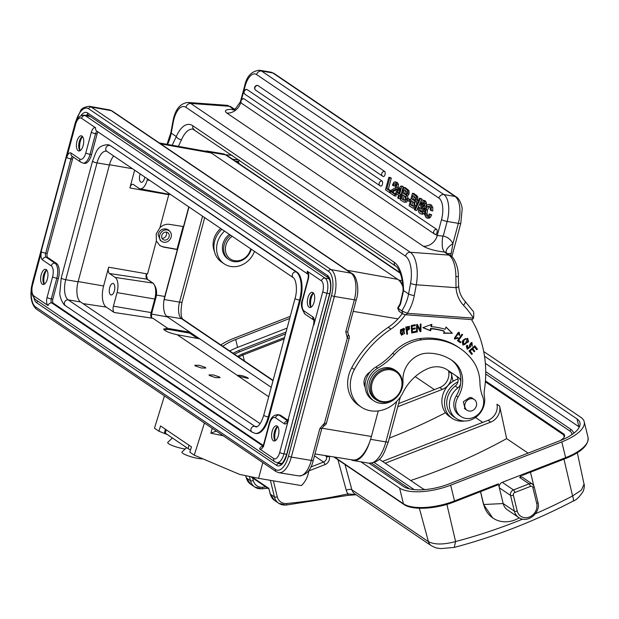 <?xml version="1.0" encoding="UTF-8"?>
<svg xmlns="http://www.w3.org/2000/svg" width="619" height="619" viewBox="0 0 619 619"><rect width="100%" height="100%" fill="white"/><g stroke="black" fill="none" stroke-linecap="round" stroke-linejoin="round"><path stroke-width="0.93" d="M220.689 228.481A19.321 16.86 124.1 0 0 213.423 241.023A19.321 16.86 124.1 0 0 214.491 251.647M235.352 161.079L238.617 161.319L239.483 160.298M237.889 161.265A114.175 99.613 -55.9 0 1 239.367 163.803M205.191 151.191A29.859 13.564 99.6 0 1 207.543 151.144A29.859 13.564 99.6 0 1 210.151 152.212L211.218 152.939A32.939 14.957 -80.4 0 0 208.41 151.763L159.3 142.935M402.961 287.038A32.939 14.957 -80.4 0 0 397.762 279.355L398.829 280.082A29.859 13.564 99.6 0 1 402.822 285.258M314.978 453.936L352.629 459.948A32.939 14.957 -80.4 0 0 369.528 442.376A32.939 14.957 -80.4 0 0 371.4 436.496L378.255 410.931M369.528 442.376A29.859 13.564 99.6 0 1 353.364 460.551A29.859 13.564 99.6 0 1 351.112 459.708M323.814 425.377L324.495 423.187L319.876 428.456A3.513 0.634 -165 0 0 321.818 428.402L324.333 425.493A3.513 3.513 0 0 0 326.445 423.133L349.248 338.02A3.513 0.634 -165 0 1 347.305 338.082L348.28 334.57L347.723 331.722L356.289 299.751A3.513 0.634 -165 0 1 354.347 299.805L334.361 296.455L291.317 457.085L311.303 460.435L319.876 428.456M35.631 306.954A2.197 1.919 124.1 0 0 36.328 309.098L276.167 471.639L278.821 472.699A21.936 9.966 99.6 0 0 291.317 457.085A2.197 0.395 15 0 1 288.485 456.149A19.738 8.968 99.6 0 1 275.47 469.496L35.631 306.954A19.738 8.968 99.6 0 1 32.668 282.782L75.704 122.16A19.738 8.968 99.6 0 1 88.718 108.812L328.565 271.354A2.197 1.919 -55.9 0 1 331.064 269.598L351.081 273.196A21.735 9.873 -80.4 0 1 354.347 299.805L345.781 331.784L347.305 338.082L324.495 423.187A3.513 0.634 15 0 0 326.445 423.133M46.247 269.59A7.683 3.49 -80.4 0 0 45.582 269.319A7.683 3.49 -80.4 0 0 41.001 275.54A7.683 3.49 -80.4 0 0 42.34 284.191A7.683 3.49 -80.4 0 0 43.005 284.469A7.683 3.49 -80.4 0 0 47.586 278.248A7.683 3.49 -80.4 0 0 46.247 269.59M82.025 136.087A7.683 3.49 -80.4 0 0 81.352 135.809A7.683 3.49 -80.4 0 0 76.771 142.037A7.683 3.49 -80.4 0 0 78.11 150.688A7.683 3.49 -80.4 0 0 78.775 150.966A7.683 3.49 -80.4 0 0 83.356 144.738A7.683 3.49 -80.4 0 0 82.025 136.087M309.074 307.21A7.683 3.49 -80.4 0 0 309.74 307.488A7.683 3.49 -80.4 0 0 314.32 301.26A7.683 3.49 -80.4 0 0 312.982 292.609A7.683 3.49 -80.4 0 0 312.316 292.33A7.683 3.49 -80.4 0 0 307.736 298.559A7.683 3.49 -80.4 0 0 309.074 307.21M273.296 440.713A7.683 3.49 -80.4 0 0 273.969 440.991A7.683 3.49 -80.4 0 0 278.55 434.77A7.683 3.49 -80.4 0 0 277.211 426.112A7.683 3.49 -80.4 0 0 276.538 425.841A7.683 3.49 -80.4 0 0 271.965 432.062A7.683 3.49 -80.4 0 0 273.296 440.713M73.491 157.218A3.296 1.493 99.6 0 0 72.493 159.176L47.23 253.465A3.296 1.493 99.6 0 0 47.725 257.496L56.522 263.454A12.295 5.586 -80.4 0 1 58.364 278.504L52.832 299.155A3.296 1.493 99.6 0 0 53.327 303.194L263.245 445.456M280.732 415.403L279.184 415.14A12.295 5.586 99.6 0 0 278.117 414.699L279.656 414.962A12.295 5.586 -80.4 0 1 280.732 415.403L287.85 420.224M97.098 133.944L95.558 133.681L90.026 154.332A12.295 5.586 99.6 0 1 82.992 163.083L84.532 163.346A12.295 5.586 -80.4 0 0 91.566 154.595L97.098 133.944A3.296 1.493 99.6 0 1 98.096 131.986M296.888 272.051L110.344 145.627A23.058 10.469 -80.4 0 0 108.333 144.807L107.559 144.676A23.058 10.469 99.6 0 1 109.571 145.504A3.296 2.871 124.1 0 0 105.841 148.134A3.296 2.871 124.1 0 0 106.886 151.353L106.46 151.168A16.465 7.482 -80.4 0 0 97.036 162.89A3.296 0.596 -165 0 1 92.811 161.497A3.296 0.596 -165 0 1 92.525 161.133L61.227 277.954A3.296 0.596 15 0 0 61.513 278.31A3.296 0.596 15 0 0 65.738 279.703A16.465 7.482 -80.4 0 0 68.206 299.867L254.757 426.29A16.465 7.482 -80.4 0 0 256.189 426.878C255.995 427.156 259.941 427.342 263.764 415.21A3.296 0.596 15 0 0 264.05 415.566A3.296 0.596 15 0 0 268.275 416.966L269.048 417.098A23.058 10.469 -80.4 0 1 255.864 433.501L255.09 433.37A23.058 10.469 99.6 0 0 268.275 416.966L299.573 300.145A3.296 0.596 -165 0 1 295.348 298.753A3.296 0.596 -165 0 1 295.062 298.389C297.522 290.837 296.369 279.943 293.429 277.776A3.296 2.871 -55.9 0 1 292.385 274.557A3.296 2.871 -55.9 0 1 296.114 271.919L296.888 272.051A23.058 10.469 -80.4 0 1 300.347 300.277L269.048 417.098M260.127 423.659L80.555 301.964A16.465 7.482 99.6 0 1 78.079 281.8L109.385 164.987A16.465 7.482 99.6 0 1 113.664 155.949M167.734 193.964L168.77 194.691L159.926 227.691L156.228 233.889L156.375 240.953L147.531 273.962L146.216 274.287L147.43 279.324A1.315 1.153 124.1 0 0 147.005 279.154L109.416 273.513A5.161 2.344 -80.4 0 1 108.642 267.199L103.613 285.978A17.231 7.83 99.6 0 0 106.197 307.078L114.198 312.494A5.161 2.344 -80.4 0 1 113.424 306.181L151.879 312.711L155.508 299.155L117.053 292.617L113.424 306.181M109.416 273.513L115.196 277.428L152.777 283.069A13.154 5.973 -80.4 0 1 154.75 299.17L151.113 312.727A4.418 2.004 99.6 0 0 150.843 316.046A4.418 2.004 99.6 0 0 151.562 317.949L151.469 317.299L151.562 317.949L152.963 318.313L167.826 328.387L163.664 329.037L164.793 330.422C167.401 332.063 171.533 333.494 177.181 334.724L237.356 375.416M237.851 376.043L237.348 375.501C239.514 374.859 243.012 375.632 247.855 377.83L248.358 378.449L237.851 376.043M239.127 376.708L268.708 396.748M205.353 367.415L205.848 368.057L201.361 368.003L195.271 365.906L194.776 365.272L199.272 365.318L205.353 367.415M219.567 377.048L220.062 377.683L215.574 377.636L209.485 375.54L208.99 374.905L213.478 374.952L219.567 377.048M134.648 170.171L129.882 187.936A5.161 2.344 -80.4 0 1 132.853 184.269A5.161 2.344 -80.4 0 1 133.286 184.447L139.058 188.362A12.411 5.633 99.6 0 0 140.095 188.795L170.712 194.614M188.988 206.994L164.197 299.526A13.564 6.159 -80.4 0 0 163.927 300.625A16.69 7.583 99.6 0 0 166.751 316.479L271.23 387.316M177.181 334.724L199.744 338.872M204.44 423.025L194.258 455.166L189.824 452.164L191.472 446.895L160.561 425.949L158.913 431.211L154.479 428.209L164.437 395.92M220.805 344.938A39.523 15.15 166.3 0 1 233.92 338.291L290.249 316.348M454.191 547.428C494.921 536.665 534.537 521.237 573.032 501.135C576.034 500.338 579.469 497.003 583.346 491.122C584.375 487.424 584.615 485.103 584.05 484.166L581.458 490.039L572.567 495.966A561.278 483.88 -54 0 1 535.427 513.731M492.701 517.917L483.478 504.338L480.514 491.656M533.524 485.18L533.617 485.056A28.103 24.52 -55.9 0 1 533.717 485.497M519.217 517.832A28.103 24.52 -55.9 0 1 514.807 520.006A28.103 24.52 -55.9 0 1 492.894 518.049A28.103 24.52 -55.9 0 1 483.702 504.508L483.478 504.338M565.395 458.47A1.315 0.402 -111.3 0 0 565.588 458.517L522.397 475.338L521.771 474.742L502.28 482.333A4.395 3.83 124.1 0 0 499.34 487.795L503.177 503.556L483.702 504.508L480.568 491.641M513.368 495.223A2.197 0.843 166.3 0 1 510.528 495.378A4.395 3.83 -55.9 0 1 513.468 489.923L529.067 483.841A2.197 0.665 -111.3 0 1 530.437 486.418L514.838 492.492A2.197 1.919 -55.9 0 0 513.368 495.223L517.213 510.985A2.197 0.843 -13.7 0 1 514.374 511.139A13.177 11.49 -55.9 0 0 518.683 517.492L507.487 509.901A13.177 11.49 124.1 0 1 503.177 503.556L514.374 511.139L510.528 495.378L499.34 487.795L498.38 483.857L496.995 485.118L497.645 484.986L454.454 501.808A1.315 0.402 68.7 0 1 454.261 501.769M345.007 464.536L351.878 489.761L428.449 541.656C434.67 544.797 443.722 544.759 455.592 541.54L454.214 547.42L440.751 548.612C436.573 547.877 437.2 548.744 431.273 545.679A8.782 7.66 -55.9 0 1 431.265 545.679A8.782 7.66 -55.9 0 1 428.449 541.656L419.349 508.253M355.995 494.666L348.01 493.877A568.056 495.595 -55.9 0 1 286.667 503.495A10.98 9.579 -55.9 0 1 277.273 496.778L273.397 480.847M347.29 495.339A2.197 0.789 -102.3 0 0 347.592 495.424A2.197 0.789 -102.3 0 0 348.01 493.877A13.177 11.498 124.1 0 1 346.23 490.178A4.395 1.718 164.8 0 1 351.878 489.761A8.782 7.66 124.1 0 0 354.695 493.784L431.265 545.679M268.94 488.871L270.356 494.163L274.441 496.933A2.197 0.843 -13.7 0 0 277.273 496.778M483.702 351.507L580.908 417.376A39.523 15.15 166.3 0 1 584.204 421.694A39.523 15.15 166.3 0 1 561.797 441.889L450.663 485.18A39.523 15.15 166.3 0 1 399.58 488.02L360.947 461.836M222.786 346.276A35.128 13.471 -13.7 0 1 235.692 339.498L289.684 318.468M484.515 356.219L577.009 418.901A35.128 13.471 -13.7 0 1 579.941 422.731A35.128 13.471 -13.7 0 1 560.025 440.682L448.891 483.981A35.128 13.471 -13.7 0 1 403.48 486.503L369.125 463.221M519.705 477.497L521.693 476.839L532.487 484.151A4.395 3.83 -55.9 0 0 529.067 483.841L519.705 477.497L521.771 474.742L565.642 457.65A39.523 15.15 -13.7 0 0 588.05 437.455L584.204 421.694M533.617 485.056L530.475 472.196M485.342 363.361L578.927 426.777A35.128 13.471 166.3 0 1 579.314 427.056M229.757 350.996A35.128 13.471 166.3 0 1 237.619 347.375L287.1 328.101M573.983 433.114A23.058 8.836 -13.7 0 0 573.945 432.936L571.654 429.888L485.722 371.648M409.654 488.94L371.702 463.221M234.493 354.207A20.86 8.001 166.3 0 1 239.576 351.832L285.537 333.92M571.763 434.716L571.809 433.455A20.86 8.001 166.3 0 0 570.068 431.18L485.714 374.015M237.742 356.412A13.401 5.138 -13.7 0 1 242.594 353.875L284.578 337.517M425.168 489.567A13.401 5.138 -13.7 0 1 422.661 488.608L379.277 459.205M559.839 440.751A13.401 5.138 -13.7 0 0 564.567 435.219A13.401 5.138 -13.7 0 0 563.445 433.757L485.42 380.886M485.35 381.822L563.731 434.94A13.401 5.138 166.3 0 1 564.613 435.838M238.756 357.101A13.401 5.138 166.3 0 1 242.88 355.058L284.191 338.964M415.187 376.638L434.376 389.645M397.738 406.76L442.415 389.359A13.177 11.49 124.1 0 0 451.305 373.288L448.636 371.485A13.177 11.49 -55.9 0 1 439.745 387.548L398.59 403.588M385.204 463.221L490.735 422.104A13.177 11.49 124.1 0 0 499.626 406.041L506.651 438.623L528.069 453.131M475.493 417.5L482.704 422.39M451.305 373.288L453.031 381.312M506.651 438.623A561.472 489.853 -55.9 0 1 438.724 470.417A561.472 489.853 -55.9 0 1 410.676 480.483M445.51 412.718A561.472 489.853 -55.9 0 1 390.396 437.664A561.472 489.853 -55.9 0 1 389.343 438.074M499.626 406.041L496.964 404.23A13.177 11.49 -55.9 0 1 488.074 420.301L382.542 461.41M165.389 429.222L164.577 432.232A8.782 1.586 15 0 0 165.35 433.199L188.091 448.613A8.782 1.586 15 0 0 190.551 449.851M186.613 447.607L182.063 451.916A11.854 2.143 15 0 0 186.458 455.166A11.854 2.143 15 0 0 198.181 458.447A11.854 2.143 15 0 0 203.017 458.888M172.399 437.973L167.85 442.283A11.854 2.143 15 0 0 169.157 444.047A11.854 2.143 15 0 0 185.143 448.992M223.235 435.768L210.862 433.199L212.185 428.278M194.258 455.166L239.553 474.386L258.587 478.332L262.804 462.579M210.862 433.199L216.348 431.095M258.587 478.332L301.391 485.598A21.077 18.392 -55.9 0 0 307.999 474.51L309.291 469.689M167.563 434.693L158.913 431.211M163.733 329.47L170.024 329.648L189.662 333.138L189.909 332.202L167.826 328.387M189.662 333.138L197.531 338.469M115.196 277.428A12.411 5.633 99.6 0 1 117.053 292.617M114.391 290.814A5.819 2.646 -80.4 0 0 112.998 283.479A5.819 2.646 -80.4 0 0 109.679 287.618A5.819 2.646 -80.4 0 0 111.049 294.954A5.819 2.646 -80.4 0 0 114.391 290.814M156.375 240.953L159.903 245.642L163.462 247.089L177.351 249.55L164.778 296.47A16.69 7.583 99.6 0 0 163.927 300.625M183.1 226.5L176.988 249.31L177.351 249.55M188.787 206.862L183.51 226.562L169.552 224.364C166.031 223.885 162.82 224.991 159.926 227.691M159.834 245.596L163.099 246.842L176.988 249.31M160.375 240.489L158.108 234.647C159.276 230.632 161.768 228.721 165.567 228.906L168.345 229.757L169.985 231.529M159.625 235.677A6.476 5.648 -55.9 0 1 169.072 230.74A6.476 5.648 -55.9 0 1 171.254 236.528A6.476 5.648 -55.9 0 1 161.807 241.464A6.476 5.648 -55.9 0 1 159.625 235.677M169.18 236.373A4.171 3.637 124.1 0 0 167.78 232.643A4.171 3.637 124.1 0 0 161.698 235.824A4.171 3.637 124.1 0 0 163.099 239.553A4.171 3.637 124.1 0 0 169.18 236.373M166.209 232.102A4.171 3.637 -55.9 0 1 166.519 234.57A4.171 3.637 -55.9 0 1 162.008 238.292M147.523 178.899L147.237 179.974A12.411 5.633 99.6 0 1 140.095 188.795M140.196 173.931A5.819 2.646 -80.4 0 0 139.863 174.976A5.819 2.646 -80.4 0 0 141.233 182.303A5.819 2.646 -80.4 0 0 144.575 178.164A5.819 2.646 -80.4 0 0 144.815 177.057M275.2 440.743A7.683 3.49 99.6 0 1 274.712 440.032A7.683 3.49 99.6 0 1 276.917 426.994A7.683 3.49 99.6 0 1 277.622 426.476M277.668 426.53A9.881 4.488 -80.4 0 0 275.501 431.428A9.881 4.488 -80.4 0 0 275.262 440.713M310.97 307.241A7.683 3.49 99.6 0 1 310.483 306.521A7.683 3.49 99.6 0 1 312.696 293.483A7.683 3.49 99.6 0 1 313.392 292.973M313.438 293.019A9.881 4.488 -80.4 0 0 311.272 297.917A9.881 4.488 -80.4 0 0 311.032 307.21M80.013 150.719A7.683 3.49 99.6 0 1 79.518 149.999A7.683 3.49 99.6 0 1 81.731 136.961A7.683 3.49 99.6 0 1 82.435 136.451M82.482 136.497A9.881 4.488 -80.4 0 0 80.308 141.395A9.881 4.488 -80.4 0 0 80.075 150.688M44.235 284.222A7.683 3.49 99.6 0 1 43.748 283.51A7.683 3.49 99.6 0 1 45.961 270.472A7.683 3.49 99.6 0 1 46.657 269.954M46.704 270.008A9.881 4.488 -80.4 0 0 44.537 274.906A9.881 4.488 -80.4 0 0 44.297 284.191M363.98 382.751A10.755 9.386 124.1 0 0 365.171 384.02M402.28 313.539A48.305 42.146 -55.9 0 1 388.252 327.319A101.005 88.115 124.1 0 0 351.724 367.732A30.741 26.818 124.1 0 0 358.502 405.221L361.163 407.031A30.741 26.818 -55.9 0 1 353.797 370.68A30.741 26.818 -55.9 0 1 354.385 369.543A101.005 88.115 -55.9 0 1 390.914 329.122A48.305 42.146 124.1 0 0 405.383 314.723M447.08 369.721L455.808 375.663A6.585 5.749 -55.9 0 1 455.228 386.07A19.321 16.86 124.1 0 0 447.05 399.348A19.321 16.86 124.1 0 0 453.549 416.618L456.211 418.421A19.321 16.86 -55.9 0 1 457.89 387.873A6.585 5.749 124.1 0 0 460.613 383.664A28.544 24.899 -55.9 0 1 456.28 395.835A15.367 13.409 124.1 0 0 459.236 415.334L461.008 416.541A15.367 13.409 -55.9 0 1 458.052 397.042A28.544 24.899 124.1 0 0 453.363 361.395A53.396 46.587 124.1 0 0 451.862 360.328A53.396 46.587 124.1 0 0 431.714 353.325A53.396 46.587 124.1 0 0 427.59 353.186A24.149 21.069 124.1 0 0 402.977 380.855A19.762 17.239 -55.9 0 1 381.319 403.449A19.762 17.239 -55.9 0 1 373.861 400.857A19.762 17.239 -55.9 0 1 377.706 368.189A65.869 57.466 124.1 0 0 394.442 354.54A43.91 38.308 -55.9 0 1 421.346 339.846A67.889 59.231 -55.9 0 1 434.368 339.429A67.889 59.231 -55.9 0 1 459.994 348.335A67.889 59.231 -55.9 0 1 472.506 360.297A43.91 38.308 -55.9 0 1 479.926 382.65A43.91 38.308 124.1 0 0 482.712 396.702A15.367 13.409 -55.9 0 1 480.398 411.821A15.367 13.409 -55.9 0 1 466.811 418.552A15.367 13.409 -55.9 0 1 461.008 416.541M459.994 348.335L458.215 347.127A67.889 59.231 124.1 0 0 432.596 338.229A67.889 59.231 124.1 0 0 419.566 338.639A43.91 38.308 124.1 0 0 392.67 353.341A65.869 57.466 -55.9 0 1 375.926 366.982A19.762 17.239 124.1 0 0 370.092 372.019A19.762 17.239 124.1 0 0 365.164 387.246A19.762 17.239 124.1 0 0 372.089 399.65L373.861 400.857M370.092 372.019A10.98 9.579 124.1 0 0 365.164 387.246M471.523 319.597A114.175 99.613 -55.9 0 1 484.313 390.581A21.959 19.158 124.1 0 0 484.453 396.911A19.321 16.86 -55.9 0 1 463.631 420.966A19.321 16.86 -55.9 0 1 456.211 418.421M450.965 359.74A53.396 46.587 -55.9 0 1 451.591 360.196A28.544 24.899 -55.9 0 1 460.791 381.969A6.585 5.749 124.1 0 0 458.478 377.474L447.522 370.007A24.149 21.069 124.1 0 0 447.483 369.984A24.149 21.069 124.1 0 0 438.213 366.804A24.149 21.069 124.1 0 0 428.039 368.56A44.924 39.19 124.1 0 0 403.023 392.477A30.741 26.818 -55.9 0 1 372.971 411.07A30.741 26.818 -55.9 0 1 361.163 407.031M458.617 340.349L462.641 334.655L462.006 334.206L457.456 340.667L460.428 342.787L460.962 342.021L458.091 339.993L460.962 342.021M415.759 331.297L412.37 331.97L412.215 329.432L415.264 328.821L415.21 327.946L412.161 328.557L412.014 326.267L415.272 325.617L415.217 324.735L411.233 325.532L411.697 332.999L415.813 332.179L415.759 331.297M444.341 331.32L443.583 333.277L452.342 333.262L446.02 326.994L445.131 329.285A76.191 66.473 124.1 0 0 431.443 326.693L431.884 324.317L422.816 327.668L430.669 330.832L431.048 328.797A73.994 64.554 -55.9 0 1 444.341 331.32L443.808 330.956A73.994 64.554 124.1 0 0 430.514 328.434L431.048 328.797M459.035 335.142L459.816 335.32L459.151 332.271L454.586 339.057L458.23 338.129L457.704 337.517L456.396 338.492L455.104 338.322L458.617 332.999L459.035 335.142M472.142 349.224L474.146 351.809L474.827 351.19L472.823 348.613L474.611 347.004L476.754 349.766L477.435 349.147L474.819 345.773L468.993 351.004L471.693 354.486L472.382 353.875L470.161 351.004L472.142 349.224L471.608 348.861L469.628 350.64L470.161 351.004M400.269 332.906L401.708 335.328L404.671 329.13L403.944 328.387L400.269 332.906M463.205 340.024L462.207 341.773L463.004 345.108L468.568 341.765L467.732 338.438L463.205 340.024M469.303 345.967L469.751 347.004L468.188 348.652L467.6 345.634L467.036 345.162L466.277 346.416L467.299 349.24L470.672 346.679L470.131 345.363L471.438 343.266L471.717 345.704L472.282 346.191L472.003 342.547L469.303 345.967M420.208 330.004L417.384 324.418L416.633 324.503L416.533 332.063L417.237 331.977L417.314 326.043L420.139 331.637L420.889 331.544L420.99 323.992L420.293 324.077L420.208 330.004L417.059 324.457M406.838 334.314L407.565 334.113L407.163 331.134L409.538 326.437L405.84 326.979L406.838 334.314M407.163 331.134L406.629 330.77L407.031 333.749L407.565 334.113M409.252 326.298L406.629 330.77M406.683 327.644L409.082 327.242L408.231 326.77L406.149 327.281L406.505 329.904L407.039 330.267L406.683 327.644L406.149 327.281M407.039 330.267C409.677 329.525 410.258 328.48 408.764 327.126L408.231 326.77M461.998 334.214L462.641 334.655M462.107 334.291L458.091 339.993M460.428 341.665L459.902 342.408M414.707 328.047L414.73 328.457L411.681 329.068L411.836 331.614L412.37 331.97M411.681 329.068L412.215 329.432M414.73 328.457L415.264 328.821M414.715 324.836L414.745 325.254L411.48 325.911L411.627 328.194L412.161 328.557M411.48 325.911L412.014 326.267M414.745 325.254L415.272 325.617M415.256 331.397L415.813 332.179M415.279 331.815L411.666 332.535M430.669 330.832L430.135 330.469L430.514 328.434M430.135 330.469L423.009 327.598M431.234 324.549L430.909 326.329L431.443 326.693M452.342 333.262L443.722 332.914M445.974 327.111L451.808 332.906M459.816 335.32L459.105 334.918M457.588 337.641L454.331 338.856M458.872 332.109L459.283 334.956M457.696 337.773L458.23 338.129M458.617 332.999L458.083 332.635L454.57 337.966L455.104 338.322M474.611 347.004L474.077 346.64L472.289 348.249L474.827 351.19M474.293 350.834L473.759 351.313M472.289 348.249L472.823 348.613M474.672 345.905L477.435 349.147M476.909 348.783L476.367 349.271M469.628 350.64L472.382 353.875M471.848 353.511L471.314 353.991M403.665 328.225L404.137 328.766L401.452 335.127M403.526 329.138L403 328.774L400.508 329.78L400.47 332.287L402.118 334.593L401.004 332.651L401.042 330.144L403.526 329.138L404.617 333.517L402.118 334.593M467.453 338.276L468.034 341.402L462.757 344.907M467.252 339.204L465.318 338.624L463.26 340.202L462.981 344.002L463.515 344.365L463.793 340.566L465.852 338.98L467.252 339.204L464.97 344.551L463.515 344.365M471.732 342.392L471.794 345.773M471.438 343.266L470.904 342.903L469.597 345.007L470.138 346.315L467.036 349.031M466.989 345.209L467.6 345.634M467.066 345.27L467.306 348.11L467.832 348.474M416.541 331.637L417.237 331.977M416.703 331.614L416.78 325.679L417.314 326.043M419.937 331.235L420.889 331.544M420.456 324.054L420.355 331.18M472.243 319.644L473.504 318.158L407.356 313.299L406.079 314.8L472.243 319.644M458.633 286.164A4.395 1.447 175.6 0 1 456.025 287.68A33.813 29.503 124.1 0 0 463.476 305.268A115.49 100.758 -55.9 0 1 473.489 318.166C474.022 313.725 473.806 311.318 472.854 310.931L464.908 301.074A4.395 2.105 -43 0 0 464.737 300.919M399.123 311.334L403.023 314.042L406.079 314.8M473.318 398.853L470.03 397.313L463.345 401.754L465.124 409.074L466.068 409.585M396.222 370.92L394.806 369.961A17.564 15.328 124.1 0 0 369.187 383.347A17.564 15.328 124.1 0 0 375.091 399.038L376.514 400.006A17.564 15.328 -55.9 0 1 370.611 384.306A17.564 15.328 -55.9 0 1 389.483 368.607A17.564 15.328 -55.9 0 1 396.222 370.92A17.564 15.328 -55.9 0 1 402.126 386.612A17.564 15.328 -55.9 0 1 383.262 402.311A17.564 15.328 -55.9 0 1 376.514 400.006M469.527 398.992A6.476 5.648 -55.9 0 1 474.324 399.534A6.476 5.648 -55.9 0 1 476.46 405.546A6.476 5.648 -55.9 0 1 471.856 410.799A6.476 5.648 -55.9 0 1 467.059 410.258A6.476 5.648 -55.9 0 1 464.923 404.246A6.476 5.648 -55.9 0 1 469.527 398.992M371.756 384.608A16.69 14.562 -55.9 0 1 389.676 369.69A16.69 14.562 -55.9 0 1 401.7 386.798A16.69 14.562 -55.9 0 1 383.772 401.716A16.69 14.562 -55.9 0 1 371.756 384.608M463.476 305.268A4.395 2.105 -43 0 0 464.908 301.074C461.24 297.097 459.151 292.114 458.633 286.14L458.331 277.049A4.395 0.72 -0.4 0 0 455.878 276.43L456.025 287.68L416.285 284.771L414.312 295.472A46.108 40.227 124.1 0 1 407.356 313.299L401.801 310.9L397.677 308.022L400.114 303.736L403.101 290.891A4.395 0.735 -0.5 0 1 403.549 290.559A35.128 15.343 -85.8 0 0 394.264 262.27A4.395 3.83 -55.9 0 0 395.734 266.193L192.757 129.069A30.741 13.425 -85.8 0 0 181.506 139.693L178.411 146.37M403.023 314.042L401.801 310.9A41.721 36.397 124.1 0 0 408.594 293.979L403.549 290.559L400.532 304.115L400.114 303.736M244.018 98.816A2.638 2.298 124.1 0 0 241.874 103.497A2.638 2.638 0 0 1 243.793 98.723A2.638 1.199 -80.4 0 1 244.018 98.816L436.612 229.332A2.638 1.199 -80.4 0 1 437.084 232.202A2.638 1.199 -80.4 0 1 435.59 234.439L437.246 235.56L443.312 236.087A17.564 15.328 124.1 0 1 452.907 243.654L451.236 253.318L447.723 253.728M441.525 219.598A4.395 0.789 -165 0 0 447.158 221.455L443.258 235.971C442.469 235.56 441.448 246.06 443.08 249.681L444.349 252.041C435.049 250.896 428.046 248.962 423.342 246.238A13.177 11.49 124.1 0 0 437.246 235.56L441.525 219.598A17.564 7.977 99.6 0 0 438.886 198.095A4.395 3.83 -55.9 0 1 443.862 194.575L455.05 196.471A4.395 3.83 -55.9 0 1 456.396 197.012L274.116 73.483A4.395 3.83 124.1 0 0 272.77 72.941L261.582 71.046L443.862 194.575A21.959 9.974 99.6 0 1 447.158 221.455L458.346 223.358L452.907 243.654A13.177 5.733 154.5 0 0 446.26 252.738M450.64 255.701L451.236 253.318M390.937 190.822L388.384 189.089L391.309 178.171L390.396 177.552L388.856 177.297L385.498 189.809L389.599 192.586L390.024 190.985L386.836 188.826L389.761 177.908L388.856 177.297M393.251 185.746L392.407 185.166L393.862 182.187L395.68 182.102L395.007 181.808L397.22 182.357L398.435 184.338L398.28 187.379L397.266 189.445L393.754 191.201L392.988 192.292L396.33 194.559L395.92 196.091L394.38 195.828L390.132 192.95L391.448 190.018L395.247 187.859L395.967 184.81L395.286 183.634L394.187 183.758L393.251 185.746L394.79 186.002L395.727 184.021M401.746 194.908L401.189 194.528L403.263 186.776L402.505 186.257L400.957 186.002L396.191 191.712L395.773 193.244L398.52 195.109L397.723 198.088L400.021 198.869L400.702 196.331M408.076 198.389L407.495 196.014L409.058 194.01L408.958 190.606L405.306 187.658L403.758 187.395L407.41 190.343L407.728 191.898L407.511 193.755L405.956 195.751L406.281 199.666L405.089 201.895L404.075 202.181L406.637 202.158L407.828 199.929M410.722 199.72L407.449 198.289L407 199.952L409.105 201.376L409.546 199.713L407.449 198.289M416.757 204.409L416.185 201.902L417.74 199.898L417.647 196.494L413.995 193.546L412.447 193.283L416.1 196.231L416.417 197.786L416.2 199.643L414.645 201.639L414.97 205.554L413.778 207.783L412.765 208.069L415.016 208.247M421.175 200.564L421.926 198.923L420.386 198.66L415.132 210.205L416.68 210.468L420.015 203.125M421.926 198.923L419.605 198.134L414.359 209.679L415.132 210.205M422.019 212.193L420.974 210.723L421.067 208.139L419.527 207.876L419.434 210.46L420.471 211.93L421.732 212.124L422.576 210.839L422.568 209.33L419.906 204.696L420.123 202.676L421.469 200.316L422.591 200.038L424.533 201.647L425.021 203.489L424.742 206.15L423.837 205.539L423.899 203.287L422.978 201.987L421.849 201.864L421.082 203.102L421.021 204.378L423.752 209.268L423.535 211.28L422.143 213.671L420.99 213.95L422.529 214.205L424.417 213.137M425.152 208.727L422.56 204.641L423.396 202.127M426.282 206.413L426.568 203.752L426.073 201.91L424.974 200.664L422.591 200.038M421.067 208.139L418.614 207.264C417.871 210.29 418.351 212.387 420.069 213.547L420.99 213.95M432.766 210.924L432.774 207.326L431.25 204.92L428.866 204.301L429.702 204.657L431.226 207.063L431.226 210.661L432.766 210.924M431.722 214.816L430.182 214.553L428.944 216.959L426.948 218.012L429.145 218.236L430.484 217.223L431.722 214.816L429.276 213.942L427.938 216.062L426.576 216.07L427.087 216.286M428.116 216.333L427.025 214.027L427.466 210.073L429.485 206.413M384.616 171.417A2.638 2.298 -55.9 0 0 383.269 176.423A2.638 1.199 -80.4 0 0 383.501 176.516A2.638 1.199 -80.4 0 0 385.072 174.38A2.638 1.199 -80.4 0 0 384.616 171.417L257.868 85.523A2.638 1.199 -80.4 0 0 257.636 85.43A2.638 2.638 0 0 0 255.717 90.204A2.638 2.298 124.1 0 1 257.868 85.523M382.039 181.011A2.638 2.298 -55.9 0 0 380.7 186.017A2.638 1.199 -80.4 0 0 380.933 186.11A2.638 1.199 -80.4 0 0 382.496 183.975A2.638 1.199 -80.4 0 0 382.039 181.011L247.12 89.577A2.638 1.199 -80.4 0 0 246.888 89.484A2.638 2.638 0 0 0 244.969 94.258A2.638 2.298 124.1 0 1 247.12 89.577M234.106 109.424L233.742 109.315C225.912 109.223 223.614 110.476 226.848 113.076L423.342 246.238M241.557 99.388L245.031 86.436A4.395 0.789 -165 0 1 244.644 85.956L240.412 101.748L241.046 102.599M394.264 262.27L192.788 125.734A35.128 15.343 -85.8 0 0 176.283 136.544L172.175 145.248M238.655 159.741L232.736 159.307M229.409 234.384A15.367 13.409 124.1 0 0 224.751 239.561A15.367 13.409 124.1 0 0 227.823 258.866L229.069 259.709A15.367 13.409 -55.9 0 1 225.989 240.404A15.367 13.409 -55.9 0 1 230.647 235.228M251.213 249.171A15.367 13.409 -55.9 0 1 249.387 253.573A15.367 13.409 -55.9 0 1 229.069 259.709M250.718 248.83A14.051 12.256 -55.9 0 1 248.915 253.364A14.051 12.256 -55.9 0 1 231.096 259.454A14.051 12.256 -55.9 0 1 227.529 241.333A14.051 12.256 -55.9 0 1 232.218 236.296M391.309 178.171L389.761 177.908M388.384 189.089L386.836 188.826M390.79 191.116L390.024 190.985M390.21 192.687L389.599 192.586M397.22 182.357L395.68 182.102L396.887 184.075L396.733 187.124L395.727 189.182L392.206 190.946L391.448 192.029L392.988 192.292M396.33 194.559L394.79 194.296L391.448 192.029M394.38 195.828L394.79 194.296M403.263 186.776L400.957 186.002M401.189 194.528L399.642 194.265L401.723 186.512M401.7 195.086L399.642 194.265M401.336 196.44L400.207 196.246L400.57 194.892M398.481 198.606L399.278 195.619L400.207 196.246M400.331 188.338L398.884 193.747L396.941 192.432L400.331 188.338M399.062 193.082L398.481 192.695L399.495 191.472M398.481 192.695L396.941 192.432M403.758 187.395L400.408 199.914L404.075 202.181M407.495 196.014L405.956 195.751M402.837 194.846L405.213 196.649L405.383 199.008L404.609 200.324L401.746 198.931L402.837 194.846M404.168 200.37L404.609 200.324M404.238 189.607L406.644 191.789L406.544 193.36L405.546 194.637L403.263 193.244L404.238 189.607M405.948 194.528L404.903 194.351L405.546 194.637M404.787 200.208L403.286 199.194L404.207 195.766M403.286 199.194L401.746 198.931M406.103 194.381L404.811 193.507L405.607 190.536M404.811 193.507L403.263 193.244M410.676 199.898L409.546 199.713M410.227 201.57L409.105 201.376M412.447 193.283L409.097 205.802L412.765 208.069M416.185 201.902L414.645 201.639M411.527 200.726L413.902 202.537L414.072 204.897L413.299 206.212L410.436 204.819L411.527 200.726M412.858 206.259L413.299 206.212M412.927 195.496L415.334 197.678L415.233 199.248L414.235 200.525L411.952 199.132L412.927 195.496M414.637 200.417L413.593 200.239L414.235 200.525M413.477 206.096L411.975 205.082L412.888 201.655M411.975 205.082L410.436 204.819M414.784 200.27L413.5 199.395L414.297 196.424M413.5 199.395L411.952 199.132M420.386 198.66L419.605 198.134M419.527 207.876L418.614 207.264M421.694 212.139L420.471 211.93L421.732 212.124M426.089 206.382L424.742 206.15M422.978 201.987L421.849 201.864L423.11 202.08M428.712 206.011L430.213 207.667L430.313 210.05L431.226 210.661M429.269 206.243L427.427 206.576L425.918 209.81L425.485 213.764L426.576 216.07L427.597 216.24M430.182 214.553L429.276 213.942M429.145 218.236L426.174 217.687L424.502 214.514L424.974 209.338L427.079 205.005L428.866 204.301M254.479 251.384A21.518 18.771 -55.9 0 1 233.278 266.712A21.518 18.771 -55.9 0 1 224.194 263.841A21.518 18.771 -55.9 0 1 224.542 231.096M221.881 229.285A21.518 18.771 124.1 0 0 221.532 262.03L224.194 263.841M464.397 421.005A21.518 18.771 -55.9 0 1 461.232 421.183A21.518 18.771 -55.9 0 1 452.133 418.312A21.518 18.771 -55.9 0 1 444.806 399.634A21.518 18.771 -55.9 0 1 457.944 381.869M457.99 378.975A21.518 18.771 124.1 0 0 442.423 396.361A21.518 18.771 124.1 0 0 449.471 416.51L452.133 418.312M347.197 270.279L397.762 279.355L211.218 152.939L160.654 143.856M400.292 273.234L225.579 154.835L210.151 152.212M225.579 154.835A29.859 13.564 -80.4 0 0 222.972 153.76L226.925 155.369A4.395 3.83 124.1 0 0 225.579 154.835M398.829 280.082L402.218 280.655M321.88 428.193L371.4 436.496M353.364 460.551L368.792 463.167A29.859 13.564 -80.4 0 0 385.869 441.912L396.725 401.398M370.58 439.32L385.869 441.912A4.395 0.789 15 0 0 388.337 441.85L400.354 397.003M397.994 318.886L353.178 311.372M109.385 109.88L112.287 111.08A3.513 3.064 124.1 0 0 111.242 110.654A21.735 9.873 -80.4 0 0 109.385 109.88L89.353 106.282A21.936 9.966 99.6 0 1 91.225 107.056L331.064 269.598A21.936 9.966 99.6 0 1 334.361 296.455A2.197 0.395 -165 0 1 331.521 295.526L288.485 456.149M328.565 271.354A19.738 8.968 99.6 0 1 331.521 295.526M34.053 298.443A15.39 6.987 -80.4 0 0 36.738 302.815L276.585 465.356A15.39 6.987 -80.4 0 0 286.721 454.957L329.765 294.334A15.39 6.987 -80.4 0 0 327.459 275.494L87.612 112.952A15.39 6.987 -80.4 0 0 80.849 115.722M276.167 471.639A2.197 1.919 -55.9 0 1 275.47 469.496M298.915 475.91A21.735 9.873 -80.4 0 0 311.303 460.435A3.513 0.634 15 0 0 313.253 460.374C311.009 470.154 306.235 475.33 298.915 475.91L278.821 472.699M75.704 122.16A2.197 0.395 -165 0 1 75.51 121.92L32.474 282.543A2.197 0.395 15 0 0 32.668 282.782M112.287 111.08L352.134 273.621A3.513 3.064 -55.9 0 0 351.081 273.196L111.242 110.654L91.225 107.056A2.197 1.919 124.1 0 0 88.718 108.812M345.781 331.784A3.513 0.634 15 0 0 347.723 331.738M37.991 301.26A2.197 1.919 124.1 0 0 36.738 302.815M87.612 112.952A2.197 1.919 124.1 0 0 88.308 115.095L87.821 114.886A13.192 5.989 -80.4 0 0 85.554 115.413M88.308 115.095L328.155 277.637A2.197 1.919 -55.9 0 1 327.459 275.494M329.765 294.334A2.197 0.395 -165 0 1 329.571 294.087L286.535 454.717A2.197 0.395 15 0 0 286.721 454.957M276.585 465.356A2.197 1.919 -55.9 0 1 279.084 463.6A13.192 5.989 -80.4 0 0 280.214 464.072C280.275 463.499 282.109 466.687 286.535 454.717M277.838 462.757L281.003 463.948M89.856 116.148L84.207 115.188A12.295 5.586 99.6 0 1 85.283 115.629L325.122 278.171L329.169 278.852M90.366 116.488L85.283 115.629A3.296 2.871 124.1 0 0 81.546 118.268A8.999 4.085 99.6 0 0 75.611 124.349A3.296 0.596 -165 0 1 75.325 123.986L32.289 284.616A3.296 0.596 15 0 0 32.575 284.972A8.999 4.085 99.6 0 0 33.929 295.998A3.296 2.871 124.1 0 0 34.974 299.209L274.813 461.751A3.296 2.871 -55.9 0 1 273.768 458.54L259.647 448.968A6.585 2.994 -80.4 0 0 263.988 444.512L269.52 423.86A8.999 4.085 99.6 0 1 275.455 417.779L284.253 423.736A6.585 2.994 -80.4 0 0 288.593 419.287A3.296 0.596 15 0 1 288.307 418.924L313.57 324.635A3.296 0.596 -165 0 0 313.856 324.998L322.747 291.828A3.296 0.596 -165 0 0 326.971 293.22L283.928 453.843L286.643 454.307M308.053 274.248A3.296 2.871 -55.9 0 1 307.272 271.238L321.393 280.809A3.296 2.871 -55.9 0 1 325.122 278.171A12.295 5.586 99.6 0 1 326.971 293.22L329.679 293.685M288.593 419.287L279.703 452.45A3.296 0.596 15 0 0 283.928 453.843A12.295 5.586 99.6 0 1 276.902 462.594L281.838 463.438M33.929 295.998L48.05 305.569A6.585 2.994 -80.4 0 1 47.059 297.499L52.592 276.848A8.999 4.085 99.6 0 0 51.245 265.83L42.448 259.872A6.585 2.994 -80.4 0 1 41.465 251.809L32.575 284.972M41.465 251.809A3.296 0.596 15 0 0 45.69 253.202A3.296 1.493 -80.4 0 0 46.185 257.233A3.296 2.871 124.1 0 0 42.448 259.872M72.493 159.176L70.953 158.913L45.69 253.202L47.23 253.465M72.547 156.576A3.296 1.493 -80.4 0 0 70.953 158.913A3.296 0.596 -165 0 1 66.728 157.52L75.611 124.349M66.728 157.52A6.585 2.994 -80.4 0 1 71.069 153.063L79.866 159.029A8.999 4.085 99.6 0 0 85.793 152.939L91.333 132.288A6.585 2.994 -80.4 0 1 95.674 127.839L81.546 118.268M95.674 127.839A3.296 2.871 124.1 0 0 96.719 131.058L308.069 274.287M321.393 280.809A8.999 4.085 99.6 0 1 322.747 291.828M313.856 324.998A6.585 2.994 -80.4 0 0 312.866 316.928L304.076 310.97A8.999 4.085 99.6 0 1 302.722 299.952L308.254 279.301A6.585 2.994 -80.4 0 0 307.272 271.238M279.703 452.45A8.999 4.085 99.6 0 1 273.768 458.54M259.647 448.968A3.296 2.871 -55.9 0 1 262.796 446.291M47.059 297.499A3.296 0.596 15 0 0 51.284 298.9A3.296 1.493 -80.4 0 0 51.779 302.931L262.959 446.044M53.327 303.194L51.779 302.931A3.296 2.871 124.1 0 0 48.05 305.569M51.245 265.83A3.296 2.871 -55.9 0 1 54.975 263.191A12.295 5.586 99.6 0 1 56.824 278.248L51.284 298.9L52.832 299.155M58.364 278.504L56.824 278.248A3.296 0.596 -165 0 1 52.592 276.848M47.725 257.496L46.185 257.233L54.975 263.191L56.522 263.454M97.152 131.352A3.296 1.493 -80.4 0 0 95.558 133.681A3.296 0.596 -165 0 1 91.333 132.288M85.793 152.939A3.296 0.596 15 0 0 90.026 154.332L91.566 154.595M71.069 153.063A3.296 2.871 124.1 0 0 72.114 156.282L80.911 162.24A3.296 2.871 -55.9 0 1 79.866 159.029M308.254 279.301A3.296 0.596 -165 0 1 307.968 278.937L302.436 299.588A3.296 0.596 15 0 0 302.722 299.952M304.076 310.97A3.296 2.871 124.1 0 0 305.121 314.189L313.671 319.984M313.655 319.946A3.296 2.871 -55.9 0 1 312.866 316.928M284.253 423.736A3.296 2.871 -55.9 0 1 287.402 421.059M275.455 417.779A3.296 2.871 124.1 0 1 279.184 415.14L287.556 420.812M269.52 423.86A3.296 0.596 -165 0 1 269.234 423.497L263.702 444.148A3.296 0.596 15 0 0 263.988 444.512M110.344 145.627L296.114 271.919A23.058 10.469 99.6 0 1 299.573 300.145L300.347 300.277M109.385 164.987L97.036 162.89L65.738 279.703L78.079 281.8M80.555 301.964L68.206 299.867A3.296 2.871 124.1 0 0 64.477 302.505A3.296 2.871 124.1 0 0 65.521 305.724L252.065 432.139A3.296 2.871 -55.9 0 1 251.02 428.928A3.296 2.871 -55.9 0 1 254.757 426.29L257.078 426.684M106.197 307.078L82.946 303.589M152.963 318.313L114.198 312.494M78.149 281.552L103.613 285.978M132.551 168.747L109.447 164.731M168.77 194.691L129.882 187.936M108.642 267.199L147.531 273.962M273.01 380.693L181.576 318.731L166.434 316.162M308.982 470.842L324.944 464.629A6.585 5.749 124.1 0 0 329.354 456.443L329.3 456.226M337.935 459.747L346.23 490.178M522.614 519.124A561.278 483.88 -54 0 1 455.592 541.54L446.903 504.384M573.032 501.135A8.782 2.228 -117.6 0 0 572.567 495.966L563.963 459.151M274.658 500.516L270.17 493.931A2.197 0.843 -13.7 0 0 270.356 494.163A13.177 11.49 124.1 0 0 274.658 500.516L278.743 503.286A13.177 11.49 -55.9 0 0 285.699 504.996A2.197 0.874 -95.4 0 0 285.986 505.081A2.197 0.874 -95.4 0 0 286.667 503.495M356.111 494.743L347.592 495.424L285.986 505.081L278.743 503.286A13.177 11.49 -55.9 0 1 274.441 496.933L270.395 480.336M265.853 486.929A568.056 495.595 -55.9 0 1 262.68 487.238A2.197 0.874 84.6 0 1 261.999 488.824L267.787 488.244M262.68 487.238A10.98 9.579 -55.9 0 1 253.295 480.522A2.197 0.843 -13.7 0 1 250.455 480.684L249.418 476.437M261.721 488.739A13.177 11.49 -55.9 0 1 254.765 487.029A13.177 11.49 -55.9 0 1 250.455 480.684L246.37 477.914A13.177 11.49 124.1 0 0 250.672 484.259L254.765 487.029L261.999 488.824M252.003 476.97L268.963 488.461M245.828 475.686L246.37 477.914A2.197 0.843 -13.7 0 1 246.184 477.675L245.697 475.663M252.676 478L253.295 480.522M324.944 464.629A2.197 0.665 -111.3 0 0 323.575 462.053A4.395 3.83 124.1 0 0 326.515 456.598L326.306 455.746M324.936 455.522L326.515 456.598A2.197 0.843 -13.7 0 0 329.354 456.435M310.784 467.036L323.575 462.053L314.46 455.87M334.461 457.046L403.426 503.781L399.58 488.02M588.05 437.455C588.739 445.185 581.249 452.21 565.588 458.517A1.315 0.402 -111.3 0 0 565.642 457.65L561.797 441.889M450.663 485.18L454.508 500.941L498.38 483.857M502.28 482.333L513.468 489.923A2.197 0.665 68.7 0 1 514.838 492.492M518.683 517.492C527.233 524.03 541.176 512.888 537.95 502.264A2.197 0.843 -13.7 0 1 536.704 503.386A10.98 9.579 -55.9 0 1 529.361 517.035A10.98 9.579 -55.9 0 1 517.213 510.985M536.704 503.386L532.866 487.625A2.197 0.843 166.3 0 0 534.112 486.503L532.487 484.151M533.926 486.263A2.197 0.843 166.3 0 1 534.112 486.503L537.95 502.264M530.437 486.418A2.197 1.919 -55.9 0 1 532.866 487.625M454.508 500.941A1.315 0.402 68.7 0 1 454.454 501.808C436.14 509.112 412.293 510.559 403.859 504.415A1.315 1.153 -55.9 0 1 403.426 503.781A39.523 15.15 -13.7 0 0 454.508 500.941M578.927 426.777L577.009 418.901M235.692 339.498L237.619 347.375M286.032 332.078L238.733 350.509L239.576 351.832M570.068 431.18A1.099 0.959 -55.9 0 1 571.654 429.888M564.203 437.115L563.445 433.757M242.594 353.875L244.366 360.9M442.415 389.359L439.745 387.548M490.735 422.104L488.074 420.301M166.256 429.81L165.35 433.199M188.091 448.613L188.996 445.223M170.271 328.743L170.024 329.648M167.285 316.882L151.601 314.081M155.392 299.008L155.508 299.155C157.505 292.903 156.739 287.595 153.203 283.231L147.43 279.324M153.203 283.231A1.315 1.153 -55.9 0 0 152.777 283.069L147.005 279.154A4.418 2.004 99.6 0 1 146.216 274.287M156.274 295.039L164.778 296.47M164.197 299.526L179.541 302.126A4.488 0.812 15 0 0 182.056 302.057C180.485 311.628 180.779 317.369 182.945 319.28A4.488 3.915 124.1 0 0 181.576 318.731A13.564 6.159 99.6 0 1 179.541 302.126L202.568 216.193M147.237 179.974L149.759 180.415M404.671 329.13L404.137 328.766M400.47 332.287L401.004 332.651M400.508 329.78L401.042 330.144M468.568 341.765L468.034 341.402M463.26 340.202L463.793 340.566M465.318 338.624L465.852 338.98M470.131 345.363L469.597 345.007M470.672 346.679L470.138 346.315M390.914 329.122L388.252 327.319M354.385 369.543L351.724 367.732M455.808 375.663L458.478 377.474M460.613 383.664A28.544 24.899 124.1 0 0 460.714 382.821A28.544 24.899 124.1 0 0 460.791 381.969M457.89 387.873L455.228 386.07M451.591 360.196L453.363 361.395M456.28 395.835L458.052 397.042M375.926 366.982L377.706 368.189M394.442 354.54L392.67 353.341M419.566 338.639L421.346 339.846M400.532 304.115A41.721 36.397 -55.9 0 1 398.071 308.37L399.294 311.512M192.788 125.734A4.395 3.83 124.1 0 0 194.265 129.657M234.508 109.23L231.003 106.855A4.395 3.83 124.1 0 0 229.316 106.275L190.698 103.45L410.296 252.266L448.907 255.09A4.395 3.83 -55.9 0 1 450.593 255.67L446.152 252.66A4.395 3.83 124.1 0 0 444.457 252.08L448.907 255.09A26.346 11.506 -85.8 0 1 455.878 276.43M405.577 256.189A4.395 3.83 -55.9 0 1 410.296 252.266A26.346 11.506 94.2 0 1 416.285 284.771A4.395 0.967 -169.5 0 1 410.575 283.278A21.959 9.587 94.2 0 0 405.577 256.189L185.986 107.373A4.395 3.83 124.1 0 1 190.698 103.45A26.346 11.506 94.2 0 0 187.959 102.452L226.569 105.276A26.346 11.506 -85.8 0 1 229.316 106.275L233.758 109.284A4.395 3.83 -55.9 0 1 234.245 109.354M451.862 256.676L460.807 223.289A4.395 0.789 -165 0 1 458.346 223.358A21.959 9.974 -80.4 0 0 455.05 196.471L272.77 72.941A21.959 9.974 -80.4 0 0 270.851 72.152L259.671 70.257A21.959 9.974 99.6 0 1 261.582 71.046A4.395 3.83 124.1 0 0 256.606 74.559A17.564 7.977 99.6 0 0 245.031 86.436M240.83 102.096L240.752 102.398A13.177 11.49 -55.9 0 1 226.848 113.076M438.886 198.095L256.606 74.559M435.265 234.338A2.638 2.298 -55.9 0 1 436.612 229.332M414.312 295.472A4.395 0.967 10.5 0 1 408.594 293.979L410.575 283.278M185.986 107.373A21.959 9.587 94.2 0 0 173.212 122.423L171.239 133.124L176.283 136.544A4.395 2.484 23.6 0 0 181.506 139.693M232.032 155.253L225.997 154.804M173.212 122.423A4.395 0.967 -169.5 0 1 172.833 121.912C174.875 109.865 179.92 103.381 187.959 102.452M167.022 144.328L170.859 132.613A4.395 0.967 10.5 0 0 171.239 133.124A41.721 36.397 -55.9 0 1 168.02 143.453A41.721 36.397 -55.9 0 1 167.579 144.428M395.649 184.005L394.187 183.758M398.435 184.338L396.887 184.075M398.28 187.379L396.733 187.124M397.266 189.445L395.727 189.182M395.44 190.466L393.901 190.211M393.754 191.201L392.206 190.946M406.234 189.074L407.782 189.337M408.958 190.606L407.41 190.343M409.267 192.161L407.728 191.898M409.058 194.01L407.511 193.755M407.039 199.798L406.281 199.666M406.637 202.158L405.089 201.895M403.186 199.906L404.725 200.169M414.923 194.962L416.471 195.225M417.647 196.494L416.1 196.231M417.957 198.049L416.417 197.786M417.74 199.898L416.2 199.643M416.146 205.756L414.97 205.554M415.125 208.007L413.778 207.783M411.875 205.794L413.415 206.057M420.974 210.723L419.434 210.46M424.974 200.664L423.427 200.401M426.073 201.91L424.533 201.647M426.568 203.752L425.021 203.489M422.622 203.357L421.082 203.102M422.514 204.278L420.966 204.015M422.56 204.641L421.021 204.378M423.791 206.522L422.251 206.259M425.121 208.642L423.582 208.379M424.944 209.47L423.752 209.268M424.541 211.45L423.535 211.28M423.682 213.926L422.143 213.671M432.774 207.326L431.226 207.063M428.967 206.839L427.427 206.576M427.466 210.073L425.918 209.81M427.025 214.027L425.485 213.764M430.484 217.223L428.944 216.959M431.25 204.92L429.702 204.657M207.543 151.144L222.972 153.76M226.925 155.369L400.098 272.724M368.792 463.167C382.325 462.478 383.881 453.046 388.337 441.85M32.474 282.543C29.565 295.039 30.849 303.89 36.328 309.098M89.353 106.282C84.122 107.002 81.151 108.596 80.439 111.064L75.51 121.92M352.134 273.621C356.42 275.192 359.91 289.297 356.289 299.751M349.248 338.02A3.513 3.513 0 0 0 348.28 334.57M321.818 428.394L313.253 460.374M328.155 277.637C330.91 280.113 331.351 288.168 329.571 294.087M32.289 284.616C30.269 288.934 31.159 293.801 34.974 299.209M84.207 115.188C79.82 115.165 76.857 118.097 75.325 123.986M80.911 162.24L82.992 163.083M308.316 274.449L308.014 274.171C308.424 274.65 308.409 276.236 307.968 278.937M302.436 299.588C300.416 303.906 301.314 308.773 305.121 314.189M313.91 320.147L313.616 319.868C314.026 320.34 314.011 321.934 313.57 324.635M288.307 418.924L287.123 421.407L288.268 421.214M278.117 414.699C273.73 414.676 270.766 417.608 269.234 423.497M263.702 444.148L262.518 446.639L263.663 446.446M107.559 144.676C96.293 145.705 96.177 152.7 92.525 161.133M293.429 277.776L106.886 151.353M263.764 415.21L295.062 298.389M252.065 432.139L255.09 433.37M61.227 277.954L59.819 293.104C59.47 296.486 62.952 304.788 65.521 305.724M584.05 484.159L577.326 452.729M492.492 517.778L492.894 518.049M270.17 493.931L268.932 488.871M250.672 484.259L246.184 477.675M250.788 476.715L268.979 489.049M403.859 504.415L333.803 456.938M374.232 462.571L414.173 489.637M238.733 350.509L233.015 353.209M151.825 317.671C151.4 317.323 151.423 315.675 151.879 312.711M166.503 228.999L169.072 230.74M160.267 240.42L161.807 241.464M182.056 302.057L204.68 217.633M273.095 380.368L182.945 319.28M274.813 461.751L276.902 462.594M474.324 399.534L471.585 397.677M467.059 410.258L464.335 408.408M399.131 311.349L397.677 308.022M403.101 290.891C402.899 273.025 396.446 265.76 395.734 266.193M458.331 277.049C458.78 264.746 452.327 255.686 450.593 255.67M460.807 223.289L462.13 209.586C462.525 206.622 459.306 198.242 456.396 197.012M435.497 234.431A2.638 2.638 0 0 1 434.461 234.013L241.874 103.497M274.116 73.483L270.851 72.152M244.644 85.956C246.664 76.207 251.67 70.976 259.671 70.257M235.669 109.842L232.705 109.903L235.615 108.573L240.404 101.771M231.003 106.855L226.569 105.276M170.859 132.613L172.833 121.912M383.501 176.516A2.638 2.638 0 0 1 382.465 176.098L255.717 90.204M380.933 186.11A2.638 2.638 0 0 1 379.888 185.692L244.969 94.258"/></g></svg>
